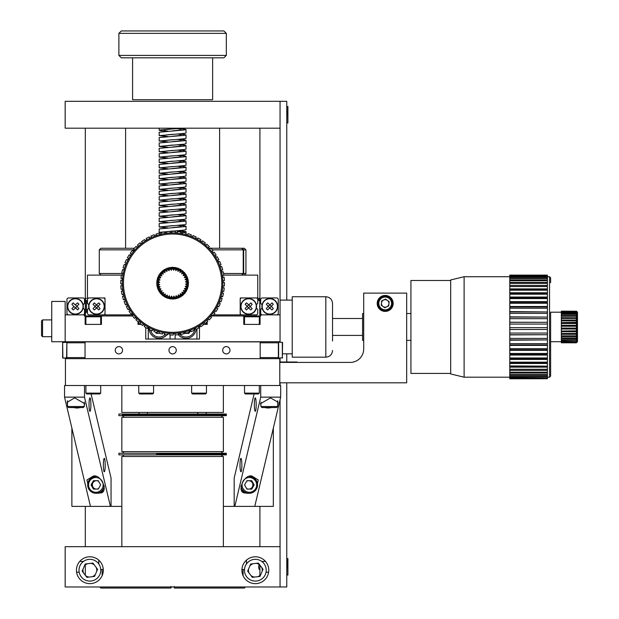<?xml version="1.0" encoding="UTF-8"?>
<svg xmlns="http://www.w3.org/2000/svg" width="619" height="619" viewBox="0 0 619 619"><rect width="100%" height="100%" fill="white"/><g stroke="black" fill="none" stroke-linecap="round" stroke-linejoin="round"><path stroke-width="0.93" d="M170.999 586.974L170.999 588.05L100.889 588.05L99.814 586.974M170.999 586.441L170.999 588.05M174.218 586.974L174.218 586.441M245.403 586.974L244.327 588.05L174.218 588.05M156.599 454.067L226.33 454.067L156.599 454.067M156.599 454.872L118.887 454.872L118.887 453.263L226.33 453.263L226.33 454.872L156.599 454.872M223.374 546.685L223.374 456.482L121.842 456.482L121.842 546.685M122.307 414.846L226.33 414.846L122.307 414.846M122.307 415.659L118.887 415.659L118.887 414.041L226.33 414.041L226.33 415.659L122.307 415.659M223.374 451.646L121.842 451.646L121.842 417.268L223.374 417.268L223.374 451.646M223.374 385.513L223.374 412.432L121.842 412.432L121.842 385.513M286.767 300.099L286.767 101.323L280.051 101.323L280.051 342.292M172.608 346.601A3.652 3.652 0 0 0 168.956 350.261A3.652 3.652 0 0 0 172.608 353.913A3.652 3.652 0 0 0 176.26 350.261A3.652 3.652 0 0 0 172.608 346.601M226.33 346.601A3.652 3.652 0 0 0 222.678 350.261A3.652 3.652 0 0 0 226.33 353.913A3.652 3.652 0 0 0 229.982 350.261A3.652 3.652 0 0 0 226.33 346.601M118.887 346.601A3.652 3.652 0 0 0 115.235 350.261A3.652 3.652 0 0 0 118.887 353.913A3.652 3.652 0 0 0 122.539 350.261A3.652 3.652 0 0 0 118.887 346.601M85.043 358.649L85.043 341.866L260.173 341.866L260.173 358.649M132.435 315.945L99.852 315.945L101.439 315.945L101.439 324.402L85.151 324.402L85.151 315.945L84.401 315.945L84.401 314.87L65.165 314.87L65.165 301.438L51.733 301.438L51.733 341.734L280.051 341.734M279.788 385.513L279.788 358.649L65.436 358.649L65.436 385.513L280.67 385.513L280.67 397.143L260.715 397.143L260.715 385.513M223.823 275.115L257.759 275.115L257.759 297.948L240.296 297.948L240.296 298.9L240.296 297.948L241.248 297.948L240.195 299.008L240.195 313.81L241.248 314.87L256.692 314.87L257.744 313.81L257.744 309.415L256.374 308.045M121.394 275.115L87.457 275.115L87.457 297.948L104.921 297.948L104.921 298.9L104.921 297.948L103.969 297.948L105.029 299.008L105.029 313.81L103.969 314.87L88.532 314.87L87.472 313.81L87.472 309.415L88.842 308.045M240.296 314.87L240.296 313.918L240.296 314.87L213.632 314.87M104.921 314.87L104.921 313.918L104.921 314.87L133.247 314.87L132.11 313.4L131.081 314.204A51.841 51.841 0 0 1 129.038 311.272L130.145 310.583L129.17 309.005L128.063 309.693A51.841 51.841 0 0 1 126.346 306.56L127.514 305.995L126.709 304.324L125.533 304.888A51.841 51.841 0 0 1 124.148 301.6L125.378 301.159L124.752 299.41L123.521 299.851A51.841 51.841 0 0 1 122.492 296.431L123.754 296.122L123.313 294.319L122.051 294.629A51.841 51.841 0 0 1 121.378 291.116L122.67 290.945L122.423 289.104L121.131 289.282A51.841 51.841 0 0 1 120.829 285.723L122.129 285.676L122.075 283.827L120.775 283.866A51.841 51.841 0 0 1 120.844 280.291L122.144 280.392L122.283 278.535L120.984 278.442A51.841 51.841 0 0 1 121.432 274.898L122.717 275.13L123.042 273.304L121.757 273.072A51.841 51.841 0 0 1 122.577 269.598L123.831 269.961L124.349 268.174L123.096 267.81A51.841 51.841 0 0 1 124.272 264.437L125.479 264.932L126.175 263.214L124.968 262.719A51.841 51.841 0 0 1 126.493 259.493L127.646 260.104L128.52 258.471L127.375 257.852A51.841 51.841 0 0 1 129.224 254.796L130.3 255.531L131.344 253.999L130.269 253.264A51.841 51.841 0 0 1 132.427 250.416L133.418 251.26L134.617 249.844L133.627 249A51.841 51.841 0 0 1 136.072 246.401L136.969 247.337L138.308 246.053L137.41 245.116A51.841 51.841 0 0 1 140.111 242.78L140.915 243.809L142.378 242.671L141.581 241.642A51.841 51.841 0 0 1 144.513 239.607L145.202 240.714L146.78 239.731L146.092 238.624A51.841 51.841 0 0 1 149.225 236.907L149.79 238.083L151.462 237.27L150.897 236.102A51.841 51.841 0 0 1 154.185 234.717L154.626 235.94L156.375 235.313L155.934 234.09A51.841 51.841 0 0 1 159.354 233.054L159.663 234.322L161.466 233.881L161.157 232.612A51.841 51.841 0 0 1 164.662 231.947L164.84 233.239L166.681 232.984L166.503 231.692A51.841 51.841 0 0 1 170.063 231.398L170.101 232.698L171.958 232.636L171.92 231.336A51.841 51.841 0 0 1 175.487 231.413L175.394 232.713L177.266 232.512M87.457 297.948L88.532 297.948L87.472 299.008L87.472 303.403L88.842 304.772M257.759 297.948L256.692 297.948L257.744 299.008L257.744 303.403L256.374 304.772M157.234 333.339L155.787 332.504A5.401 5.401 0 0 0 157.234 333.339M280.051 314.87L260.823 314.87L260.823 315.945L260.065 315.945L260.065 324.402L243.778 324.402L243.778 315.945L260.065 315.945L211.071 315.945M207.187 321.795L207.187 324.402L203.403 324.402M85.894 324.402L85.151 324.402L85.894 324.402L85.894 316.789L100.696 316.789L99.852 315.945L85.151 315.945L86.737 315.945L85.894 316.789M189.429 332.504L187.983 333.339A5.401 5.401 0 0 0 189.429 332.504M207.187 320.588L207.187 320.023M141.186 324.402L138.029 324.402L138.029 321.795M65.165 314.87L65.165 341.734M83.139 308.045L84.509 309.415L84.509 313.81L83.449 314.87L68.013 314.87L66.953 313.81L66.953 299.008L68.013 297.948L83.449 297.948L84.509 299.008L84.509 303.403L83.139 304.772M80.81 311.806A7.629 7.629 0 0 0 80.81 301.012A7.629 7.629 0 0 0 70.024 301.012A7.629 7.629 0 0 0 70.024 311.806A7.629 7.629 0 0 0 80.81 311.806M69.831 300.826A7.9 7.9 0 0 1 80.996 300.826A7.9 7.9 0 0 1 80.996 311.991A7.9 7.9 0 0 1 69.831 311.991A7.9 7.9 0 0 1 69.831 300.826M71.905 308.595L73.228 309.926L75.603 307.929L77.599 309.926L78.93 308.595L76.934 306.219L78.93 304.223L77.599 302.9L75.224 304.888L73.228 302.9L71.905 304.223L73.893 306.598L71.905 308.595M73.893 306.413L75.417 307.929L76.934 306.413L75.417 304.888M91.171 301.012A7.629 7.629 0 0 0 91.171 311.806A7.629 7.629 0 0 0 101.957 311.806A7.629 7.629 0 0 0 101.957 301.012A7.629 7.629 0 0 0 91.171 301.012M102.15 311.991A7.9 7.9 0 0 1 90.985 311.991A7.9 7.9 0 0 1 90.985 300.826A7.9 7.9 0 0 1 102.15 300.826A7.9 7.9 0 0 1 102.15 311.991M100.077 304.223L98.754 302.9L96.378 304.888L94.382 302.9L93.051 304.223L95.047 306.598L93.051 308.595L94.382 309.926L96.757 307.929L98.754 309.926L100.077 308.595L98.088 306.219L100.077 304.223M98.088 306.413L96.564 304.888L95.047 306.413L96.564 307.929L98.088 306.413M71.905 304.223L73.228 302.9M93.051 304.223L94.382 302.9M86.528 312.355L86.528 300.47L85.453 300.47L85.453 298.35L85.453 312.355L86.528 312.355M85.453 314.467L85.453 312.355L85.453 314.467M85.453 298.35L86.528 298.35L85.453 298.35M262.077 308.045L260.707 309.415L260.707 313.81L261.767 314.87L277.204 314.87L278.264 313.81L278.264 299.008L277.204 297.948L261.767 297.948L260.707 299.008L260.707 303.403L262.077 304.772M271.989 302.9L273.319 304.223L271.989 302.9L269.992 304.888L267.617 302.9L266.286 304.223L268.282 306.219L266.286 308.595L267.617 309.926L269.613 307.929L271.989 309.926L273.319 308.595L271.323 306.219L273.319 304.223M250.834 302.9L252.165 304.223L250.834 302.9L248.838 304.888L246.47 302.9L245.139 304.223L247.136 306.219L245.139 308.595L246.47 309.926L248.459 307.929L250.834 309.926L252.165 308.595L250.169 306.598L252.165 304.223M248.652 304.888L250.169 306.413L248.652 307.929L247.136 306.413L248.652 304.888M264.406 311.806A7.629 7.629 0 0 0 275.2 311.806A7.629 7.629 0 0 0 275.2 301.012A7.629 7.629 0 0 0 264.406 301.012A7.629 7.629 0 0 0 264.406 311.806M275.385 300.826A7.9 7.9 0 0 1 275.385 311.991A7.9 7.9 0 0 1 264.22 311.991A7.9 7.9 0 0 1 264.22 300.826A7.9 7.9 0 0 1 275.385 300.826M269.799 304.888L268.282 306.413L269.799 307.929L271.323 306.413L269.799 304.888M254.045 301.012A7.629 7.629 0 0 0 243.259 301.012A7.629 7.629 0 0 0 243.259 311.806A7.629 7.629 0 0 0 254.045 311.806A7.629 7.629 0 0 0 254.045 301.012M243.066 311.991A7.9 7.9 0 0 1 243.066 300.826A7.9 7.9 0 0 1 254.239 300.826A7.9 7.9 0 0 1 254.239 311.991A7.9 7.9 0 0 1 243.066 311.991M259.763 300.47L259.763 314.467L259.763 300.47L258.688 300.47L258.688 298.35L259.763 298.35L259.763 300.47L259.763 298.35L258.688 298.35M259.763 310.978L259.763 301.84L259.763 310.978M260.173 357.596L278.364 357.596L278.364 358.649L278.364 341.734M85.043 357.596L66.86 357.596L66.86 342.787L85.043 342.787M260.173 342.787L278.364 342.787M66.86 342.787L66.86 341.734M278.364 357.596L278.364 358.649M66.86 357.596L66.86 358.649M282.589 342.562L282.326 358.092L282.326 342.292L278.627 342.292L278.627 358.092L282.589 357.821M62.627 357.821L62.627 342.562L62.898 358.092L66.589 358.092L66.86 342.562M42.549 336.697L41.527 335.676L41.527 320.928L42.549 319.907L42.549 336.697L51.733 336.697M253.194 316.789L253.194 315.945L258.479 315.945L259.322 316.789L244.52 316.789L244.52 324.402M248.173 315.945L253.798 315.945L248.173 315.945M253.798 315.945L255.67 315.945L253.798 315.945M251.925 315.945C243.499 315.945 243.499 315.945 251.925 315.945C260.344 315.945 260.344 315.945 251.925 315.945M100.696 393.127L99.852 393.97L86.737 393.97L85.894 393.127L100.696 393.127L100.696 385.513M259.322 393.127L258.479 393.97L245.364 393.97L244.52 393.127L259.322 393.127L259.322 385.513M206.452 393.127L205.601 393.97L192.494 393.97L191.642 393.127L206.452 393.127L206.452 385.513M153.574 393.127L152.731 393.97L139.615 393.97L138.764 393.127L153.574 393.127L153.574 385.513M273.335 428.062L273.335 506.388L254.765 506.388L280.67 397.143M254.107 393.97L234.168 478.061L234.168 506.388L223.374 506.388M121.842 506.388L110.414 506.388L84.501 397.143L84.501 385.513M110.414 506.388L71.881 506.388L71.881 428.062M245.735 492.987L244.497 492.987C236.296 491.788 244.257 473.783 251.972 476.088L258.285 479.965L255.972 489.799M260.916 405.166L260.498 403.673L270.518 397.885L278.117 402.28L277.707 403.843M272.074 407.542L268.104 408.06L264.383 407.542M240.01 465.055A6.716 0.921 -90 0 0 240.93 471.771A6.716 0.921 -90 0 0 241.851 465.055A6.716 0.921 -90 0 0 240.93 458.339A6.716 0.921 -90 0 0 240.01 465.055M254.347 404.617A6.716 0.921 -90 0 0 255.26 411.333A6.716 0.921 -90 0 0 256.181 404.617A6.716 0.921 -90 0 0 255.26 397.901A6.716 0.921 -90 0 0 254.347 404.617M234.168 506.388L254.765 506.388M234.81 506.388L260.715 397.143M251.384 476.792A8.813 8.728 90 0 0 249.937 476.321M89.244 489.799L86.939 479.965L93.245 476.088C100.959 473.783 108.921 491.788 100.719 492.987L99.489 492.987M95.28 476.321A8.813 8.728 -90 0 0 93.833 476.792M67.517 403.843L67.1 402.28L74.706 397.885L84.718 403.673L84.3 405.166M80.841 407.542L77.112 408.06L73.143 407.542M105.207 465.055A6.716 0.921 -90 0 1 104.286 471.771A6.716 0.921 -90 0 1 103.365 465.055A6.716 0.921 -90 0 1 104.286 458.339A6.716 0.921 -90 0 1 105.207 465.055M90.877 404.617A6.716 0.921 -90 0 1 89.956 411.333A6.716 0.921 -90 0 1 89.035 404.617A6.716 0.921 -90 0 1 89.956 397.901A6.716 0.921 -90 0 1 90.877 404.617M91.109 393.97L111.049 478.061L111.049 506.388M90.459 506.388L64.546 397.143L64.546 385.513L65.436 385.513M64.546 397.143L84.501 397.143M93.895 480.7A5.401 5.347 -90 0 0 93.895 489.095M84.3 406.521L83.279 407.542L68.539 407.542L67.517 406.521L84.3 406.521L84.3 402.11M102.181 481.211A7.374 7.304 -90 0 0 92.208 478.51A7.374 7.304 -90 0 0 89.531 488.584A7.374 7.304 -90 0 0 99.512 491.285A7.374 7.304 -90 0 0 102.181 481.211M95.999 476.506L95.999 476.506A8.395 8.318 -90 0 0 88.796 489.095A8.395 8.318 -90 0 0 104.247 485.93M95.999 493.297L97.253 493.297A8.395 8.318 -90 0 0 103.311 490.65M100.657 484.901L98.259 480.7L93.454 480.7L91.055 484.901L93.454 489.095L98.259 489.095L100.657 484.901M94.119 480.7L98.259 480.7M98.568 481.249A4.201 4.155 -90 0 0 92.92 486.998A4.201 4.155 -90 0 0 98.568 488.553M277.707 406.521L276.685 407.542L261.938 407.542L260.916 406.521L277.707 406.521L277.707 400.779M243.035 481.211A7.374 7.304 90 0 0 245.712 491.285A7.374 7.304 90 0 0 255.686 488.584A7.374 7.304 90 0 0 253.016 478.51A7.374 7.304 90 0 0 243.035 481.211M240.969 485.93A8.395 8.318 90 0 0 256.421 489.095A8.395 8.318 90 0 0 249.217 476.506L249.225 476.506M241.905 490.65A8.395 8.318 90 0 0 247.964 493.297L249.225 493.297M246.958 480.7L251.763 480.7L254.161 484.901L251.763 489.095L246.958 489.095L244.559 484.901L246.958 480.7L251.097 480.7M246.648 488.553A4.201 4.155 90 0 0 251.654 481.938A4.201 4.155 90 0 0 246.648 481.249M125.603 128.187L125.603 248.258M125.603 314.87L125.603 315.945M85.314 128.187L85.314 324.402M85.314 506.388L85.314 546.685M85.314 565.039L85.314 575.314M259.91 128.187L259.91 322.685M259.91 506.388L259.91 546.685M259.91 565.108L259.91 575.391L259.91 565.108M219.613 128.187L219.613 248.258M219.613 314.87L219.613 315.945M166.944 131.243L160.979 130.717L159.176 130.269L160.979 129.82L182.729 128.187M166.944 136.613L159.176 135.638L159.176 132.218L184.238 129.975L186.04 129.533L184.238 129.085L178.272 128.559M159.176 135.638L184.238 133.402L186.04 132.953L186.04 129.533M166.944 141.983L159.176 141.016L159.176 137.588L184.238 135.352L186.04 134.903L184.238 134.455L178.272 133.928M159.176 141.016L184.238 138.772L186.04 138.323L186.04 134.903M166.944 147.361L159.176 146.386L159.176 142.958L184.238 140.722L186.04 140.273L184.238 139.824L178.272 139.298M159.176 146.386L184.238 144.15L186.04 143.701L186.04 140.273M166.944 152.731L159.176 151.756L159.176 148.336L184.238 146.092L186.04 145.651L184.238 145.202L178.272 144.676M159.176 151.756L184.238 149.519L186.04 149.071L186.04 145.651M166.944 158.1L159.176 157.125L159.176 153.705L184.238 151.469L186.04 151.021L184.238 150.572L178.272 150.046M159.176 157.125L184.238 154.889L186.04 154.441L186.04 151.021M166.944 163.478L159.176 162.503L159.176 159.075L184.238 156.839L186.04 156.39L184.238 155.942L178.272 155.415M159.176 162.503L184.238 160.267L186.04 159.818L186.04 156.39M166.944 168.848L159.176 167.873L159.176 164.453L184.238 162.209L186.04 161.76L184.238 161.319L178.272 160.793M159.176 167.873L184.238 165.637L186.04 165.188L186.04 161.76M166.944 174.218L159.176 173.243L159.176 169.823L184.238 167.587L186.04 167.138L184.238 166.689L178.272 166.163M159.176 173.243L184.238 171.006L186.04 170.558L186.04 167.138M166.944 179.595L159.176 178.62L159.176 175.192L184.238 172.956L186.04 172.508L184.238 172.059L178.272 171.533M159.176 178.62L184.238 176.376L186.04 175.935L186.04 172.508M166.944 184.965L159.176 183.99L159.176 180.57L184.238 178.326L186.04 177.877L184.238 177.436L178.272 176.902M159.176 183.99L184.238 181.754L186.04 181.305L186.04 177.877M166.944 190.335L159.176 189.36L159.176 185.94L184.238 183.704L186.04 183.255L184.238 182.806L178.272 182.28M159.176 189.36L184.238 187.124L186.04 186.675L186.04 183.255M166.944 195.712L159.176 194.737L159.176 191.31L184.238 189.074L186.04 188.625L184.238 188.176L178.272 187.65M159.176 194.737L184.238 192.494L186.04 192.052L186.04 188.625M166.944 201.082L159.176 200.107L159.176 196.68L184.238 194.443L186.04 193.995L184.238 193.546L178.272 193.02M159.176 200.107L184.238 197.871L186.04 197.422L186.04 193.995M166.944 206.452L159.176 205.477L159.176 202.057L184.238 199.813L186.04 199.372L184.238 198.923L178.272 198.397M159.176 205.477L184.238 203.241L186.04 202.792L186.04 199.372M166.944 211.83L159.176 210.855L159.176 207.427L184.238 205.191L186.04 204.742L184.238 204.293L178.272 203.767M159.176 210.855L184.238 208.611L186.04 208.162L186.04 204.742M166.944 217.199L159.176 216.224L159.176 212.797L184.238 210.561L186.04 210.112L184.238 209.663L178.272 209.137M159.176 216.224L184.238 213.988L186.04 213.54L186.04 210.112M166.944 222.569L159.176 221.594L159.176 218.174L184.238 215.93L186.04 215.489L184.238 215.041L178.272 214.514M159.176 221.594L184.238 219.358L186.04 218.909L186.04 215.489M166.944 227.939L159.176 226.972L159.176 223.544L184.238 221.308L186.04 220.859L184.238 220.41L178.272 219.884M159.176 226.972L184.238 224.728L186.04 224.279L186.04 220.859M161.203 232.814L159.176 232.342L159.176 228.914L184.238 226.678L186.04 226.229L184.238 225.78L178.272 225.254M159.176 232.342L184.238 230.106L186.04 229.657L186.04 226.229M175.85 232.744L177.258 232.651M180.818 232.38L186.04 231.599L178.272 230.632M165.227 233.185L164.832 233.154M159.601 234.067L161.443 233.789M180.872 232.063L180.949 231.158L177.32 230.694M172.608 227.575L180.949 226.678L180.949 225.78L177.32 225.324M172.608 222.198L180.949 221.308L180.949 220.41L177.32 219.954M172.608 216.828L180.949 215.93L180.949 215.041L177.32 214.576M172.608 211.458L180.949 210.561L180.949 209.663L177.32 209.207M172.608 206.088L180.949 205.191L180.949 204.293L177.32 203.837M172.608 200.711L180.949 199.813L180.949 198.923L177.32 198.467M172.608 195.341L180.949 194.443L180.949 193.546L177.32 193.089M172.608 189.971L180.949 189.074L180.949 188.176L177.32 187.719M172.608 184.594L180.949 183.704L180.949 182.806L177.32 182.35M172.608 179.224L180.949 178.326L180.949 177.436L177.32 176.972M172.608 173.854L180.949 172.956L180.949 172.059L177.32 171.602M172.608 168.476L180.949 167.587L180.949 166.689L177.32 166.232M172.608 163.107L180.949 162.209L180.949 161.319L177.32 160.855M172.608 157.737L180.949 156.839L180.949 155.942L177.32 155.485M172.608 152.359L180.949 151.469L180.949 150.572L177.32 150.115M172.608 146.989L180.949 146.092L180.949 145.202L177.32 144.738M172.608 141.619L180.949 140.722L180.949 139.824L177.32 139.368M172.608 136.242L180.949 135.352L180.949 134.455L177.32 133.998M172.608 130.872L180.949 129.975L180.949 129.085L177.32 128.628M166.186 233.054L164.793 232.868M163.076 232.218L172.608 230.995M167.896 227.877L164.267 227.413L164.267 226.523L172.608 225.626M167.896 222.5L164.267 222.043L164.267 221.145L172.608 220.256M167.896 217.13L164.267 216.673L164.267 215.776L172.608 214.878M167.896 211.76L164.267 211.296L164.267 210.406L172.608 209.508M167.896 206.382L164.267 205.926L164.267 205.028L172.608 204.138M167.896 201.013L164.267 200.556L164.267 199.658L172.608 198.761M167.896 195.643L164.267 195.186L164.267 194.289L172.608 193.391M167.896 190.265L164.267 189.809L164.267 188.919L172.608 188.021M167.896 184.895L164.267 184.439L164.267 183.541L172.608 182.644M167.896 179.525L164.267 179.069L164.267 178.171L172.608 177.274M167.896 174.156L164.267 173.691L164.267 172.802L172.608 171.904M167.896 168.778L164.267 168.322L164.267 167.424L172.608 166.534M167.896 163.408L164.267 162.952L164.267 162.054L172.608 161.157M167.896 158.038L164.267 157.574L164.267 156.684L172.608 155.787M167.896 152.661L164.267 152.204L164.267 151.307L172.608 150.417M167.896 147.291L164.267 146.835L164.267 145.937L172.608 145.039M167.896 141.921L164.267 141.457L164.267 140.567L172.608 139.67M167.896 136.544L164.267 136.087L164.267 135.19L172.608 134.3M167.896 131.174L164.267 130.717L164.267 129.82L172.608 128.922M280.051 358.092L280.051 362.007M280.051 382.828L280.051 385.513M280.051 399.742L280.051 586.974L286.767 586.974L286.767 382.828M286.767 353.82L286.767 362.007M450.686 280.484L410.931 280.484L410.931 373.427L450.686 373.427M363.701 340.388L362.587 340.388L362.587 313.524L363.701 313.524M406.675 340.388L410.931 340.388M406.675 313.524L410.931 313.524M561.356 312.185L550.616 312.185L550.616 376.112L550.616 341.727L561.356 341.727M547.389 377.188L549.54 377.188L549.54 276.724L550.616 277.799L550.616 282.697M464.118 377.188L450.686 373.961L450.686 279.95L464.118 276.724L464.118 377.188L509.785 377.188M547.389 378.72L509.785 378.797L547.389 378.72L509.785 378.58L509.785 378.132L547.389 378.132L509.785 377.807L509.785 376.986L547.389 376.986L547.389 376.468L509.785 376.468L509.785 375.292L547.389 375.292L547.389 374.596L509.785 374.596L509.785 373.071L547.389 373.071L547.389 372.197L509.785 372.197L509.785 370.34L547.389 370.34L547.389 369.295L509.785 369.295L509.785 366.146L547.389 366.146L509.785 365.937L509.785 362.595L547.389 362.595L547.389 362.154L509.785 362.154L509.785 358.649L547.389 358.649L547.389 357.983L509.785 357.983L509.785 354.362L547.389 354.362L547.389 353.472L509.785 353.472L509.785 349.774L547.389 349.774L547.389 348.667L509.785 348.667L509.785 344.938L547.389 344.938L547.389 343.63L509.785 343.63L509.785 339.901L547.389 339.901L547.389 338.407L509.785 338.407L509.785 334.724L547.389 334.724L547.389 333.061L509.785 333.061L509.785 329.463L547.389 329.463L547.389 327.644L509.785 327.644L509.785 322.321L547.389 322.321L509.785 322.22L509.785 317.083L547.389 317.083L509.785 316.851L509.785 311.961L547.389 311.961L509.785 311.597L509.785 306.993L547.389 306.993L547.389 306.506L509.785 306.506L509.785 302.25L547.389 302.25L547.389 301.639L509.785 301.639L509.785 297.778L547.389 297.778L547.389 292.779L509.785 292.779L509.785 286.558L547.389 286.558L547.389 285.421L509.785 285.421L509.785 283.386L547.389 283.386L547.389 282.411L509.785 282.411L509.785 280.686L547.389 280.686L547.389 279.881L509.785 279.881L509.785 278.496L547.389 278.496L547.389 277.869L509.785 277.869L509.785 276.84L547.389 276.84L547.389 276.391L509.785 276.391L509.785 275.726L547.389 275.47L509.785 275.176L547.389 275.115L509.785 275.115L547.389 275.115M547.389 297.043L509.785 297.043L509.785 293.623L547.389 293.623M509.785 293.623L509.785 292.779M547.389 292.779L547.389 288.895L509.785 288.895L509.785 289.839L547.389 289.839L547.389 286.558M509.785 290.179L547.389 290.179M509.785 286.558L547.389 286.458M509.785 286.458L509.785 285.421M547.389 285.421L547.389 283.386M509.785 283.386L509.785 282.411M547.389 282.411L547.389 280.686M509.785 280.686L509.785 279.881M547.389 279.881L547.389 278.496M509.785 278.496L509.785 277.869M547.389 277.869L547.389 276.84M509.785 276.84L509.785 276.391M547.389 276.391L547.389 275.726M509.785 288.965L547.389 288.965M509.785 294.203L547.389 294.203M509.785 297.778L509.785 297.043M509.785 298.582L547.389 298.582L547.389 297.778M547.389 301.639L547.389 298.582M509.785 302.25L509.785 301.639M509.785 303.271L547.389 303.271L547.389 302.25M547.389 306.506L547.389 303.271M509.785 306.993L509.785 306.506M509.785 308.223L547.389 308.223L547.389 306.993M547.389 311.597L547.389 308.223M509.785 313.376L547.389 313.376L547.389 311.961M547.389 316.851L547.389 313.376M509.785 318.684L547.389 318.684L547.389 317.083M547.389 322.22L547.389 318.684M509.785 324.077L547.389 324.077L547.389 322.321M547.389 327.644L547.389 324.077M509.785 329.463L509.785 327.644M509.785 329.501L547.389 329.463M547.389 333.061L547.389 329.501M509.785 334.724L509.785 333.061M509.785 334.902L547.389 334.724M547.389 338.407L547.389 334.902M509.785 339.901L509.785 338.407M509.785 340.21L547.389 339.901M547.389 343.63L547.389 340.21M509.785 344.938L509.785 343.63M509.785 345.379L547.389 345.379L547.389 344.938M547.389 348.667L547.389 345.379M509.785 349.774L509.785 348.667M509.785 350.346L547.389 350.346L547.389 349.774M547.389 353.472L547.389 350.346M509.785 354.362L509.785 353.472M509.785 355.051L547.389 355.051L547.389 354.362M547.389 357.983L547.389 355.051M509.785 358.649L509.785 357.983M509.785 359.453L547.389 359.453L547.389 358.649M547.389 362.154L547.389 359.453M509.785 362.595L509.785 362.154M509.785 363.492L547.389 363.492L547.389 362.595M547.389 365.937L547.389 363.492M509.785 367.137L547.389 367.137L547.389 366.146M547.389 369.295L547.389 367.137M509.785 370.34L509.785 369.295M547.389 372.197L547.389 370.34M509.785 373.071L509.785 372.197M547.389 374.596L547.389 373.071M509.785 375.292L509.785 374.596M547.389 376.468L547.389 375.292M509.785 376.986L509.785 376.468M547.389 377.807L547.389 376.986M547.389 378.58L547.389 378.132M561.356 325.323L561.356 325.849L576.397 325.849L577.473 326.004L577.473 326.925L577.473 324.813L576.397 325.323L561.356 325.323L561.356 323.52L576.397 323.52L577.473 324.813M577.473 329.942L576.397 330.817L561.356 331.049L576.397 331.049L576.397 328.085L561.356 328.085L561.356 329.022L576.397 329.022L577.473 329.494L577.473 334.717L576.397 335.761M577.473 321.934L577.473 324.364M577.473 323.961L576.397 322.855M577.473 323.428L577.473 322.313L561.356 322.607L561.356 323.257L576.397 323.257L577.473 323.768M577.473 336.109L577.473 334.245L576.397 335.421M577.473 334.245L577.473 332.271L576.397 333.13M577.473 332.271L576.397 333.022M577.473 332.032L577.473 330.136L576.397 330.654M577.473 330.136L577.473 329.548L576.397 330.391M577.473 329.548L577.473 329.084M577.473 324.418L576.397 324.898M561.356 325.432L576.397 325.432M576.397 325.818L561.356 325.818M576.397 328.581L561.356 328.581M577.473 336.001L577.473 338.26L576.397 338.639L576.397 337.982L561.356 337.982L561.356 338.639L576.397 338.639L576.397 339.792L561.356 339.792L561.356 340.318L576.397 340.318L577.473 337.68L576.397 339.413M577.473 341.727L576.397 342.787L561.356 342.787L576.397 342.802L577.473 341.727L577.473 339.862L577.473 341.51L576.397 342.431L561.356 342.199L576.397 342.717L577.473 341.572L577.473 339.893L577.473 341.727M576.962 340.233L576.397 340.52M577.473 338.632L577.473 340.829L576.397 341.595L561.356 341.216L576.397 341.595L576.397 342.199L577.473 340.984L577.473 339.529L577.473 341.572M561.356 342.787L576.397 342.802M577.473 339.963L576.397 341.216L576.397 340.318L577.473 339.963L577.473 338.786M577.14 340.164L576.397 340.69M561.356 341.595L561.356 342.199M561.356 340.318L561.356 341.216M577.473 337.68L577.473 339.738M561.356 329.022L561.356 330.817M577.473 334.539L577.473 336.434L576.397 336.597L576.397 333.509L577.473 332.596M561.356 331.049L561.356 331.714L576.397 331.714L576.397 333.424L561.356 333.509L576.397 333.509L577.473 332.411M561.356 333.509L561.356 335.838L576.397 335.838L577.473 334.717M577.473 336.434L576.397 337.982L576.397 336.597L561.356 336.597L561.356 337.982M577.473 336.782L577.473 336.249M561.356 338.639L561.356 339.792M561.356 335.838L561.356 336.597M561.356 334.268L576.397 334.268M561.356 331.714L561.356 333.424M577.473 330.484L576.397 331.049L576.397 331.714L577.473 331.985M561.356 325.849L561.356 326.259L576.397 326.259L576.397 320.882L577.473 321.872M561.356 326.259L561.356 328.085M576.397 328.472L577.473 328.263L577.473 329.494M577.473 327.389L576.397 326.259L576.397 328.085L577.473 327.389L577.473 328.263M576.397 311.581L561.356 311.581L576.397 311.837L576.397 311.148L577.473 312.185L577.473 321.632L576.397 320.774L576.397 320.031L577.473 319.946L576.397 318.483M577.473 313.229L576.397 312.487L561.356 312.487L561.356 312.897L576.397 312.897L576.397 311.837L577.473 313.059M576.629 312.502L577.372 313.601M577.473 317.795L561.356 317.663L561.356 320.031L576.397 320.031L576.397 312.897L577.473 314.143M561.356 312.897L561.356 313.833L576.397 313.833L577.473 314.382M576.397 314.738L577.473 316.433L577.473 319.365M561.356 320.882L576.397 320.882L561.356 320.774L561.356 322.607M561.356 320.031L561.356 320.774M561.356 318.429L576.397 318.429M576.397 315.574L561.356 315.574L561.356 316.239L576.397 316.239M561.356 316.239L561.356 317.663M561.356 313.833L561.356 314.375L576.397 314.375M561.356 314.375L561.356 315.574M561.356 311.837L561.356 312.487M561.356 311.148L576.397 311.241M577.473 313.949L577.473 314.467M577.473 316.224L577.473 314.181M577.473 314.019L577.473 312.185M577.473 339.522L577.473 338.547M576.397 317.315L577.473 317.485M577.473 319.597L576.397 319.644M183.866 290.497A13.432 13.432 0 0 1 183.557 290.953A13.432 13.432 0 0 0 183.866 290.497M161.876 291.247A13.432 13.432 0 0 1 161.559 290.806A13.432 13.432 0 0 0 161.876 291.247M159.524 280.144A13.432 13.432 0 0 1 159.656 279.618A13.432 13.432 0 0 0 159.524 280.144M161.35 275.85A13.432 13.432 0 0 1 161.652 275.401A13.432 13.432 0 0 0 161.35 275.85M194.459 328.403A50.232 50.232 0 0 1 127.382 305.028A50.232 50.232 0 0 1 150.757 237.944A50.232 50.232 0 0 1 217.834 261.319A50.232 50.232 0 0 1 194.459 328.403A50.232 50.232 0 0 0 217.834 261.319A50.232 50.232 0 0 0 150.757 237.944M166.178 269.869A14.771 14.771 0 0 0 166.178 269.876A14.771 14.771 0 0 1 167.145 269.451A14.771 14.771 0 0 0 166.178 269.869M183.944 273.699L185.182 273.528L184.826 274.364L185.731 274.287A15.846 15.846 0 0 1 186.667 275.857A15.846 15.846 0 0 0 185.731 274.287L185.182 275.416L183.131 275.587L183.944 273.699A14.771 14.771 0 0 0 183.642 273.35L181.653 273.877L182.125 271.873A14.771 14.771 0 0 0 181.769 271.579L179.897 272.445L180.013 270.395A14.771 14.771 0 0 0 179.618 270.17L177.924 271.346L177.684 269.296A14.771 14.771 0 0 1 178.667 269.698A14.771 14.771 0 0 0 177.251 269.149L175.788 270.604L175.2 268.631A14.771 14.771 0 0 1 176.229 268.855A14.771 14.771 0 0 0 174.744 268.553L173.56 270.24L172.631 268.398A14.771 14.771 0 0 0 172.167 268.406L171.293 270.271L170.07 268.623A14.771 14.771 0 0 1 171.115 268.476A14.771 14.771 0 0 0 169.614 268.708L169.072 270.696L167.579 269.28A14.771 14.771 0 0 1 168.585 268.956A14.771 14.771 0 0 0 167.145 269.451L166.96 271.493L165.242 270.364A14.771 14.771 0 0 0 164.847 270.604L165.018 272.654L163.13 271.842A14.771 14.771 0 0 0 162.782 272.143L163.308 274.132L161.311 273.66A14.771 14.771 0 0 0 159.137 277.119A14.771 14.771 0 0 1 159.601 276.175L160.77 277.854L158.348 276.26A15.846 15.846 0 0 1 159.245 274.658L160.151 274.704L159.245 274.658A15.846 15.846 0 0 0 158.348 276.26L158.866 276.995L157.969 277.103A15.846 15.846 0 0 0 157.365 278.836A15.846 15.846 0 0 1 157.969 277.103L158.735 278.093A14.771 14.771 0 0 0 157.992 281.041L156.847 281.552A15.846 15.846 0 0 1 157.141 279.742L158 279.478L157.141 279.742A15.846 15.846 0 0 0 156.847 281.552L157.582 282.071L156.777 282.473A15.846 15.846 0 0 0 156.8 284.314L157.621 284.694L156.8 284.314A15.846 15.846 0 0 1 156.777 282.473L159.671 282.225L157.837 283.146A14.771 14.771 0 0 0 157.915 284.663A14.771 14.771 0 0 1 157.876 282.094A14.771 14.771 0 0 0 157.837 283.146M157.845 283.61L159.702 284.485L158.054 285.707A14.771 14.771 0 0 0 158.139 286.171L160.12 286.705L158.719 288.199A14.771 14.771 0 0 0 159.307 289.599A14.771 14.771 0 0 1 158.882 288.64L160.925 288.818L158.147 289.646L159.044 289.731L158.549 290.481A15.846 15.846 0 0 0 159.485 292.06L160.383 291.982L160.027 292.81L161.273 292.648A14.771 14.771 0 0 0 162.31 293.762A14.771 14.771 0 0 1 161.574 293.004L163.563 292.478L163.091 294.474A14.771 14.771 0 0 0 163.447 294.768L165.312 293.901L165.196 295.952A14.771 14.771 0 0 0 166.55 296.648A14.771 14.771 0 0 1 165.598 296.184L167.285 295.008L167.525 297.043A14.771 14.771 0 0 0 168.979 297.491A14.771 14.771 0 0 1 167.966 297.197L169.42 295.75L170.008 297.716A14.771 14.771 0 0 0 170.473 297.793L171.656 296.114L172.577 297.948A14.771 14.771 0 0 0 173.041 297.94L173.916 296.083L175.138 297.731A14.771 14.771 0 0 0 175.595 297.638L176.136 295.658L177.63 297.066A14.771 14.771 0 0 0 179.03 296.478A14.771 14.771 0 0 1 178.063 296.903L178.249 294.853L179.967 295.983A14.771 14.771 0 0 0 180.369 295.75L180.191 293.7L182.079 294.512A14.771 14.771 0 0 0 182.435 294.211L181.901 292.222L183.905 292.694A14.771 14.771 0 0 0 186.079 289.235A14.771 14.771 0 0 1 185.615 290.187L184.439 288.493L186.481 288.253A14.771 14.771 0 0 0 186.93 286.806A14.771 14.771 0 0 1 186.636 287.82L185.182 286.357L187.155 285.769A14.771 14.771 0 0 0 187.224 285.313L185.545 284.129L187.379 283.2A14.771 14.771 0 0 0 187.379 282.744L185.514 281.869L187.162 280.639A14.771 14.771 0 0 0 187.077 280.183L185.089 279.649L186.497 278.148A14.771 14.771 0 0 0 186.334 277.714L184.284 277.529L185.414 275.811A14.771 14.771 0 0 0 185.182 275.416M160.925 288.818L159.803 290.535A14.771 14.771 0 0 0 161.273 292.648A14.771 14.771 0 0 1 160.042 290.938L162.085 290.76L161.273 292.648M174.094 297.871A14.771 14.771 0 0 0 175.138 297.731A14.771 14.771 0 0 1 174.094 297.871M165.018 272.654L163.718 270.054L164.847 270.604A14.771 14.771 0 0 0 163.965 271.192M159.772 273.884A15.846 15.846 0 0 1 160.925 272.461A15.846 15.846 0 0 0 159.772 273.884L161.017 274.016A14.771 14.771 0 0 0 159.601 276.175M157.365 278.836L158.58 278.535A14.771 14.771 0 0 0 157.992 281.041L159.671 282.225M175.394 232.713L177.243 232.845L177.344 231.545A51.841 51.841 0 0 1 180.88 231.993L180.655 233.278L182.481 233.611L182.713 232.326A51.841 51.841 0 0 1 186.187 233.139L185.824 234.392L187.603 234.911L187.967 233.657A51.841 51.841 0 0 1 191.341 234.833L190.853 236.04L192.571 236.744L193.058 235.537A51.841 51.841 0 0 1 196.293 237.062L195.674 238.207L197.314 239.081L197.933 237.936A51.841 51.841 0 0 1 200.982 239.785L200.254 240.861L201.786 241.905L202.521 240.83A51.841 51.841 0 0 1 205.361 242.988L204.525 243.987L205.941 245.186L206.785 244.188A51.841 51.841 0 0 1 209.384 246.633L208.441 247.538L209.725 248.877L210.669 247.971A51.841 51.841 0 0 1 213.006 250.68L211.969 251.476L213.114 252.947L214.143 252.142A51.841 51.841 0 0 1 216.178 255.082L215.072 255.763L216.046 257.342L217.153 256.661A51.841 51.841 0 0 1 218.878 259.787L217.702 260.351L218.507 262.023L219.683 261.458A51.841 51.841 0 0 1 221.068 264.754L219.838 265.195L220.472 266.936L221.695 266.495A51.841 51.841 0 0 1 222.724 269.915L221.463 270.224L221.904 272.035L223.173 271.718A51.841 51.841 0 0 1 223.838 275.231L222.546 275.409L222.801 277.242L224.093 277.072A51.841 51.841 0 0 1 224.388 280.624L223.088 280.67L223.142 282.527L224.449 282.481A51.841 51.841 0 0 1 224.372 286.055L223.072 285.955L222.933 287.812L224.233 287.905A51.841 51.841 0 0 1 223.784 291.448L222.507 291.216L222.175 293.042L223.459 293.274A51.841 51.841 0 0 1 222.639 296.756L221.393 296.385L220.875 298.172L222.12 298.536A51.841 51.841 0 0 1 220.944 301.91L219.737 301.414L219.041 303.132L220.248 303.627A51.841 51.841 0 0 1 218.724 306.862L217.578 306.243L216.696 307.875L217.849 308.494A51.841 51.841 0 0 1 216 311.55L214.917 310.815L213.872 312.355L214.955 313.082A51.841 51.841 0 0 1 212.789 315.93L211.799 315.086L210.599 316.502L211.597 317.346A51.841 51.841 0 0 1 209.152 319.946L208.247 319.009L206.908 320.294L207.806 321.238A51.841 51.841 0 0 1 205.106 323.567L204.309 322.538L202.839 323.675L203.636 324.704A51.841 51.841 0 0 1 200.703 326.739L200.014 325.633L198.436 326.615L199.125 327.722A51.841 51.841 0 0 1 195.999 329.44L195.426 328.271L193.755 329.076L194.327 330.252A51.841 51.841 0 0 1 191.031 331.629L190.59 330.407L188.841 331.033L189.282 332.264A51.841 51.841 0 0 1 185.862 333.293L185.553 332.024L183.75 332.473L184.06 333.734A51.841 51.841 0 0 1 180.555 334.407L180.377 333.115L178.535 333.362L178.713 334.655A51.841 51.841 0 0 1 175.154 334.956L175.115 333.649L173.258 333.711L173.297 335.011A51.841 51.841 0 0 1 169.73 334.933L169.823 333.633L167.973 333.502L167.881 334.802A51.841 51.841 0 0 1 164.337 334.353L164.569 333.068L162.735 332.736L162.511 334.02A51.841 51.841 0 0 1 159.029 333.208L159.393 331.954L157.613 331.436L157.249 332.689A51.841 51.841 0 0 1 153.876 331.513L154.371 330.306L152.645 329.602L152.158 330.809A51.841 51.841 0 0 1 148.924 329.293L149.543 328.14L147.902 327.265L147.291 328.41A51.841 51.841 0 0 1 144.235 326.561L144.97 325.486L143.43 324.441L142.695 325.517A51.841 51.841 0 0 1 139.855 323.358L140.699 322.36L139.275 321.16L138.439 322.159A51.841 51.841 0 0 1 135.832 319.714L136.776 318.808L135.491 317.47L134.547 318.375A51.841 51.841 0 0 1 132.218 315.667L133.247 314.87M181.243 295.162A14.771 14.771 0 0 0 182.079 294.512A14.771 14.771 0 0 1 181.243 295.162M187.309 281.684A14.771 14.771 0 0 0 187.162 280.639A14.771 14.771 0 0 1 187.309 281.684M186.822 279.154A14.771 14.771 0 0 0 186.497 278.148A14.771 14.771 0 0 1 186.822 279.154M185.909 276.747A14.771 14.771 0 0 0 185.414 275.811A14.771 14.771 0 0 1 185.909 276.747M181.769 271.579A14.771 14.771 0 0 0 180.91 270.952A14.771 14.771 0 0 1 181.769 271.579M174.744 268.553A14.771 14.771 0 0 0 173.691 268.437A14.771 14.771 0 0 1 174.744 268.553L174.233 267.408A15.846 15.846 0 0 1 176.044 267.702A15.846 15.846 0 0 0 174.233 267.408L173.715 268.151L174.233 267.408M182.079 294.512L182.249 295.75A15.846 15.846 0 0 0 183.634 294.559L183.402 293.677L184.284 293.886A15.846 15.846 0 0 0 185.445 292.47L185.066 291.642L185.445 292.47L184.199 292.338A14.771 14.771 0 0 0 185.391 290.59L185.971 291.696L185.066 291.642L185.971 291.696A15.846 15.846 0 0 0 186.861 290.102L185.615 290.187M159.702 284.485L156.893 285.235A15.846 15.846 0 0 0 157.241 287.038A15.846 15.846 0 0 1 156.893 285.235L158.054 285.707M158.139 286.171L157.241 287.038L158.108 287.278L160.12 286.705M158.719 288.199L157.489 287.928L158.108 287.278M158.147 289.646A15.846 15.846 0 0 1 157.489 287.928A15.846 15.846 0 0 0 158.147 289.646M179.618 270.17L179.533 268.917A15.846 15.846 0 0 1 181.127 269.807A15.846 15.846 0 0 0 179.533 268.917L178.783 269.435L178.674 268.53A15.846 15.846 0 0 0 176.949 267.934A15.846 15.846 0 0 1 178.674 268.53L177.924 271.346M177.251 269.149L176.949 267.934L176.307 268.576L176.044 267.702L175.788 270.604M175.2 268.631L176.044 267.702M173.56 270.24L173.305 267.338A15.846 15.846 0 0 0 171.471 267.369A15.846 15.846 0 0 1 173.305 267.338L172.631 268.398M172.167 268.406L171.471 267.369L171.084 268.189L170.542 267.462A15.846 15.846 0 0 0 168.747 267.803A15.846 15.846 0 0 1 170.542 267.462L171.293 270.271M169.614 268.708L168.747 267.803L168.507 268.685L167.842 268.058A15.846 15.846 0 0 0 166.132 268.708L166.054 269.613L166.132 268.708A15.846 15.846 0 0 1 167.842 268.058L169.072 270.696M166.96 271.493L165.296 269.118A15.846 15.846 0 0 0 163.718 270.054A15.846 15.846 0 0 1 165.296 269.118L165.242 270.364M163.13 271.842L162.967 270.596L163.795 270.96L163.718 270.054M161.311 273.66L160.925 272.461L161.807 272.67L161.574 271.795A15.846 15.846 0 0 1 162.967 270.596A15.846 15.846 0 0 0 161.574 271.795L162.782 272.143M163.308 274.132L161.807 272.67M180.013 270.395L181.127 269.807L179.897 272.445M181.653 273.877L183.99 272.143A15.846 15.846 0 0 1 185.182 273.528A15.846 15.846 0 0 0 183.99 272.143L183.642 273.35M182.125 271.873L183.317 271.493L183.108 272.375M183.131 275.587L184.826 274.364M184.284 277.529L187.077 276.701A15.846 15.846 0 0 1 187.727 278.411L187.1 279.076L187.983 279.316A15.846 15.846 0 0 1 188.323 281.111L187.588 281.653L188.416 282.04A15.846 15.846 0 0 1 188.439 283.873L185.545 284.129M187.627 284.283L188.369 284.81L187.224 285.313M187.379 282.744L188.416 282.04A15.846 15.846 0 0 1 188.439 283.873L187.379 283.2M187.077 280.183L187.983 279.316A15.846 15.846 0 0 1 188.323 281.111L185.514 281.869M186.497 278.148L187.727 278.411L185.089 279.649M187.077 276.701L186.334 277.714M188.369 284.81A15.846 15.846 0 0 1 188.083 286.612A15.846 15.846 0 0 0 188.369 284.81M187.155 285.769L188.083 286.612L187.209 286.876L185.182 286.357M186.636 287.82L187.851 287.518A15.846 15.846 0 0 1 187.248 289.243L186.481 288.253M187.248 289.243L184.439 288.493M186.342 289.352L186.861 290.102L186.342 289.352M184.284 293.886L183.905 292.694M183.402 293.677L181.901 292.222M183.634 294.559L182.435 294.211M180.191 293.7L181.413 295.395L181.491 296.3L180.369 295.75M181.491 296.3A15.846 15.846 0 0 1 179.92 297.236L179.967 295.983M179.92 297.236L178.249 294.853M176.136 295.658L177.367 298.288A15.846 15.846 0 0 0 179.077 297.638L179.162 296.741L179.077 297.638A15.846 15.846 0 0 1 177.367 298.288L177.63 297.066M176.701 297.669L176.469 298.544L175.595 297.638M173.041 297.94L173.738 298.985L174.125 298.165L174.666 298.884A15.846 15.846 0 0 0 176.469 298.544A15.846 15.846 0 0 1 174.666 298.884L173.916 296.083M173.738 298.985A15.846 15.846 0 0 1 171.904 299.008L172.577 297.948M171.904 299.008L171.656 296.114M171.502 298.196L170.976 298.938L170.473 297.793M169.42 295.75L168.267 298.412L168.91 297.778L169.165 298.644A15.846 15.846 0 0 0 170.976 298.938A15.846 15.846 0 0 1 169.165 298.644L170.008 297.716M167.285 295.008L165.683 297.43L166.426 296.911L166.534 297.809A15.846 15.846 0 0 0 168.267 298.412A15.846 15.846 0 0 1 166.534 297.809L167.525 297.043M165.196 295.952L164.081 296.532A15.846 15.846 0 0 0 165.683 297.43L165.598 296.184M164.081 296.532L165.312 293.901M164.136 295.634L163.315 296.014L163.447 294.768M163.315 296.014A15.846 15.846 0 0 1 161.892 294.853L163.091 294.474M161.892 294.853L163.563 292.478M160.042 290.938L159.485 292.06L160.383 291.982L160.027 292.81A15.846 15.846 0 0 0 161.226 294.203L162.101 293.971L161.226 294.203L161.574 293.004M184.199 292.338L183.332 290.466L185.391 290.59M161.017 274.016L161.876 275.881L159.826 275.764M158.58 278.535L160.027 279.989L158.062 280.585M159.803 290.535L158.549 290.481M181.901 270.333A15.846 15.846 0 0 1 183.317 271.493A15.846 15.846 0 0 0 181.901 270.333M246.463 560.141L246.463 563.932M241.928 569.519L244.482 569.519M76.447 570.215A13.432 13.432 0 0 0 89.879 583.647A13.432 13.432 0 0 0 103.303 570.215A13.432 13.432 0 0 0 89.879 556.783A13.432 13.432 0 0 0 76.447 570.215M241.913 570.215A13.432 13.432 0 0 0 255.338 583.647A13.432 13.432 0 0 0 268.77 570.215A13.432 13.432 0 0 0 255.338 556.783A13.432 13.432 0 0 0 241.913 570.215M280.051 546.685L65.165 546.685L65.165 586.974L280.051 586.974M98.761 563.932L98.761 560.141M100.735 569.519L103.288 569.519M243.105 575.74L243.105 569.519M102.12 569.519L102.12 575.74M259.052 564.396L258.595 566.826C259.245 570.532 259.671 570.532 259.856 566.826L259.794 564.961M262.147 571.376A6.902 6.902 0 0 0 261.675 567.461M259.748 564.899A6.902 6.902 0 0 0 256.127 563.352M252.947 563.739A6.902 6.902 0 0 0 249.79 566.106M248.536 569.054A6.902 6.902 0 0 0 249.008 572.97M250.935 575.523A6.902 6.902 0 0 0 254.556 577.07M257.736 576.691A6.902 6.902 0 0 0 260.893 574.324M96.68 571.376A6.902 6.902 0 0 0 96.208 567.461M94.289 564.899A6.902 6.902 0 0 0 90.66 563.352M87.48 563.739A6.902 6.902 0 0 0 84.331 566.106M83.07 569.054A6.902 6.902 0 0 0 83.542 572.97M85.468 575.523A6.902 6.902 0 0 0 89.097 577.07M92.27 576.691A6.902 6.902 0 0 0 95.427 574.324M296.973 362.409L296.973 362.007L279.788 362.007M226.33 33.364L118.887 33.364L118.887 55.408L226.33 55.408L226.33 33.364L223.916 30.95L121.301 30.95L118.887 33.364M118.887 55.408L121.293 57.815L223.923 57.815L226.33 55.408M212.634 57.815L212.634 99.713L132.582 99.713L132.582 57.815M280.051 128.187L65.165 128.187L65.165 101.323L280.051 101.323M100.889 275.115L99.28 273.505L123.003 273.505M134.602 249.867L99.28 249.867L99.28 273.505M99.28 249.867L100.889 248.258L134.292 248.258M223.544 273.505L243.221 273.505L243.221 249.867L212.34 249.867M243.221 249.867L241.665 248.258L210.932 248.258M209.137 248.258L210.375 248.258M241.665 275.115L243.221 273.505M242.099 248.258L243.654 249.867L245.936 249.867L244.327 248.258L241.665 248.258M243.654 249.867L243.654 273.505L245.936 273.505L245.936 249.867M243.654 273.505L242.099 275.115M197.794 414.041L197.794 412.432M147.446 412.432L147.446 414.041M377.211 303.426A7.977 7.977 0 0 0 385.188 311.403A7.977 7.977 0 0 0 393.166 303.426A7.977 7.977 0 0 0 385.188 295.449A7.977 7.977 0 0 0 377.211 303.426M279.788 382.828L406.675 382.828L406.675 293.112L363.701 293.112L363.701 348.984A13.432 13.432 0 0 1 350.269 362.409L279.788 362.409M175.131 334.082L175.131 339.042L170.086 339.042L170.086 334.956M175.131 339.042L196.95 339.042L196.95 328.944M170.086 339.042L145.751 339.042L145.751 327.513M196.95 339.042L199.473 339.042L199.473 325.973M148.297 327.474A10.91 10.91 0 0 0 148.266 328.302L148.266 339.042M332.535 350.462C332.132 354.54 329.896 356.776 325.818 357.178L325.818 296.741C329.896 297.135 332.132 299.372 332.535 303.457L332.535 341.023M332.535 310.173L332.535 307.272M325.818 296.741L292.238 296.741L292.238 357.178L325.818 357.178M387.834 309.245A6.391 6.391 0 0 0 391.007 300.78A6.391 6.391 0 0 0 382.542 297.607A6.391 6.391 0 0 0 379.37 306.072A6.391 6.391 0 0 0 387.834 309.245M388.19 310.026A7.25 7.25 0 0 0 391.788 300.424A7.25 7.25 0 0 0 382.186 296.826A7.25 7.25 0 0 0 378.588 306.428A7.25 7.25 0 0 0 388.19 310.026M389.142 301.623L385.606 299.101L381.652 300.904L381.234 305.221L384.77 307.744L388.724 305.948L389.142 301.623M383.633 300.006A3.76 3.76 0 0 0 381.768 304.981A3.76 3.76 0 0 0 386.743 306.846A3.76 3.76 0 0 0 388.608 301.871A3.76 3.76 0 0 0 383.633 300.006M97.578 569.287L92.92 563.081L85.221 564.01L82.18 571.144L86.838 577.349L94.529 576.413L97.578 569.287M81.174 576.746A10.879 10.879 0 0 0 96.409 578.912A10.879 10.879 0 0 0 98.576 563.685A10.879 10.879 0 0 0 83.348 561.518A10.879 10.879 0 0 0 81.174 576.746M178.891 333.316A8.728 8.728 0 0 0 194.768 328.588M178.264 334.709A10.074 10.074 0 0 0 196.053 329.416M190.606 330.461L188.95 333.339L183.967 333.339M263.036 569.287L258.386 563.081L250.687 564.01L247.646 571.144L252.297 577.349L259.995 576.413L263.036 569.287M246.641 576.746A10.879 10.879 0 0 0 261.876 578.912A10.879 10.879 0 0 0 264.042 563.685A10.879 10.879 0 0 0 248.807 561.518A10.879 10.879 0 0 0 246.641 576.746M287.634 558.586L287.905 575.074L287.905 558.586L286.767 559.336M287.634 106.507L287.905 123.003L287.905 106.507L286.767 107.265M150.641 330.136A8.728 8.728 0 0 0 165.327 334.5M149.164 329.416A10.074 10.074 0 0 0 166.952 334.709M149.109 327.915A10.074 10.074 0 0 0 149.125 328.921M159.524 333.339L156.274 333.339L155.578 332.14M151.222 238.911A49.156 49.156 0 0 0 128.35 304.563A49.156 49.156 0 0 0 193.995 327.436A49.156 49.156 0 0 0 216.867 261.791A49.156 49.156 0 0 0 151.222 238.911M160.77 277.854L158.735 278.093M128.961 314.87L128.961 315.945M216.255 314.87L216.255 315.945M124.079 456.482L122.469 454.872M221.138 456.482L222.747 454.872M124.079 417.268L122.469 415.659M221.138 417.268L222.747 415.659M124.079 451.646L122.469 453.263M221.138 451.646L222.747 453.263M292.238 300.099L280.051 300.099M292.238 353.82L282.589 353.82M259.322 322.685L260.065 322.685M62.898 358.092L66.86 357.821M282.326 342.292L278.627 342.292M62.898 342.292L66.589 342.292L62.627 342.562M42.549 319.907L51.733 319.907L42.549 319.907L41.527 320.928M100.696 324.402L100.696 316.789M138.764 324.402L138.764 321.764M206.452 324.402L206.452 322.445M259.322 324.402L259.322 316.789M85.894 385.513L85.894 393.127M244.52 385.513L244.52 393.127M191.642 385.513L191.642 393.127M138.764 385.513L138.764 393.127M206.189 414.041L206.189 412.432M139.035 414.041L139.035 412.432M67.517 400.779L67.517 406.521M260.916 402.11L260.916 406.521M186.04 231.599L186.04 233.1M186.04 233.649L186.04 234.454M159.176 128.187L159.176 130.269M332.535 318.491L362.587 318.491M332.535 335.421L362.587 335.421M547.389 276.724L549.54 276.724M464.118 276.724L509.785 276.724M549.54 377.188L550.616 376.112M266.031 572.227L268.623 572.227M83.457 561.433L79.719 561.433M79.186 572.227L76.601 572.227M261.76 561.433L265.505 561.433M244.327 275.115L245.936 273.505M286.767 574.324L287.634 575.074M286.767 122.253L287.634 123.003"/></g></svg>
